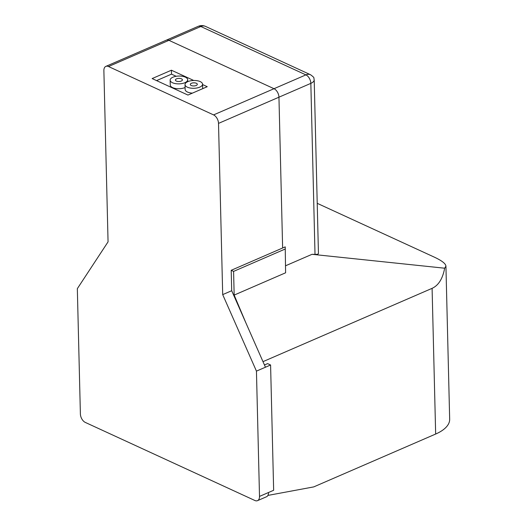 <?xml version="1.0" encoding="UTF-8"?>
<svg xmlns="http://www.w3.org/2000/svg" width="527" height="527" viewBox="0 0 527 527"><rect width="100%" height="100%" fill="white"/><g stroke="black" fill="none" stroke-linecap="round" stroke-linejoin="round"><path stroke-width="0.79" d="M171.512 74.136L156.572 80.611L171.512 74.136L176.183 76.283L171.512 74.136L171.42 70.21L193.725 80.479M314.197 79.808A10.533 4.69 178.6 0 1 310.838 83.365L315.014 254.383C317.261 254.422 318.4 254.113 318.446 253.454L314.197 79.808C313.361 77.634 315.489 78.371 310.541 74.742A10.533 6.976 114.7 0 0 305.904 74.88A7.022 4.229 66.6 0 1 310.838 83.365L278.948 97.192A7.022 4.229 -113.4 0 0 274.02 88.707L168.936 40.329A7.022 4.229 -113.4 0 0 166.295 40.177A7.022 4.229 66.6 0 1 168.936 40.329L274.02 88.707A7.022 4.229 66.6 0 1 278.948 97.192L282.63 248L231.201 270.298L231.702 290.72L265.45 367.22L256.445 371.127L259.508 496.408A7.022 4.229 66.6 0 1 257.525 500.65A7.022 4.229 66.6 0 1 254.884 500.492L85.321 422.43A7.022 4.229 66.6 0 1 80.387 413.952L77.331 288.664L108.061 241.847L103.878 70.618A7.022 4.229 66.6 0 1 105.861 66.376A7.022 4.229 66.6 0 1 108.503 66.527L213.58 114.906A7.022 4.229 66.6 0 1 218.514 123.39L222.697 294.619L256.445 371.127M264.462 364.98L267.604 363.617L270.588 364.994L273.651 490.275L268.507 492.508A7.022 4.229 66.6 0 1 266.524 496.75L257.525 500.65M270.588 364.994L265.45 367.22M171.42 70.21L152.132 78.569L187.955 95.064L207.243 86.698L202.572 84.551M231.702 290.72L222.697 294.619M196.182 85.486A3.511 1.561 -1.4 0 0 197.302 84.3A3.511 1.561 -1.4 0 0 193.752 82.825A3.511 1.561 -1.4 0 0 190.287 84.472A3.511 1.561 -1.4 0 0 192.408 85.848A3.511 1.561 -1.4 0 0 196.182 85.486M181.301 81.046A3.511 1.561 -1.4 0 0 182.421 79.86A3.511 1.561 -1.4 0 0 178.877 78.385A3.511 1.561 -1.4 0 0 175.405 80.038A3.511 1.561 -1.4 0 0 177.527 81.415A3.511 1.561 -1.4 0 0 181.301 81.046M184.885 82.699A8.775 3.913 -1.4 0 0 187.684 79.735A8.775 3.913 -1.4 0 0 178.818 76.04A8.775 3.913 -1.4 0 0 170.142 80.163A8.775 3.913 -1.4 0 0 175.451 83.609A8.775 3.913 -1.4 0 0 184.885 82.699M170.142 80.163L170.261 85.031A8.775 3.913 -1.4 0 0 175.57 88.483A8.775 3.913 -1.4 0 0 185.003 87.568A8.775 3.913 -1.4 0 0 185.089 87.528M199.766 87.133A8.775 3.913 -1.4 0 0 202.566 84.168A8.775 3.913 -1.4 0 0 193.699 80.479A8.775 3.913 -1.4 0 0 185.017 84.603A8.775 3.913 -1.4 0 0 190.333 88.049A8.775 3.913 -1.4 0 0 199.766 87.133M185.017 84.603L185.135 89.471A8.775 3.913 -1.4 0 0 192.395 93.134M317.221 203.323L434.301 257.13C441.837 260.648 445.717 263.658 445.934 266.155L449.669 419.235A43.879 19.552 178.6 0 1 435.658 434.044L313.756 486.895L267.907 495.42M285.601 272.795L285.226 246.873L285.601 272.795L234.166 295.087L233.586 271.398L231.201 270.298M285.021 249.1L233.586 271.398M234.166 295.087L246.05 323.249M445.934 266.155L444.656 268.21C442.693 278.717 438.51 285.43 432.094 288.341L262.986 361.647M444.656 268.21L312.024 254.31L285.687 265.727M285.226 246.873L282.63 248L278.948 97.192L218.514 123.39M315.014 254.383L312.024 254.31M268.507 492.508L259.508 496.408M108.503 66.527L200.827 26.508L305.904 74.88L213.58 114.906M200.827 26.508A10.533 6.976 -65.3 0 1 205.458 26.37C203.066 25.336 200.642 25.329 198.185 26.35A7.022 4.229 -113.4 0 1 200.827 26.508M432.094 288.341L435.658 434.044M105.861 66.376L198.185 26.35M187.684 79.735L187.731 81.678M202.566 84.168L202.678 88.681M310.541 74.742L205.458 26.37"/></g></svg>
